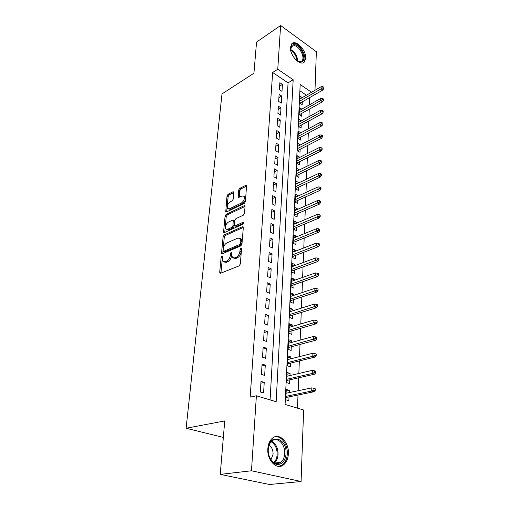 <?xml version="1.0" encoding="UTF-8"?>
<svg xmlns="http://www.w3.org/2000/svg" width="510" height="510" viewBox="0 0 510 510"><rect width="100%" height="100%" fill="white"/><g stroke="black" fill="none" stroke-linecap="round" stroke-linejoin="round"><path stroke-width="0.76" d="M221.92 256.096L221.13 257.359L219.702 272.232L219.918 273.13L220.569 273.245L239.139 265.857L240.318 263.982L241.568 248.772L240.918 248.089L240.102 249.39L239.936 251.334C239.502 254.178 238.259 256.16 236.213 257.269L234.651 257.907L232.426 257.544L231.75 254.758L231.776 252.22L231.291 252.144L230.488 253.425L230.316 255.357C229.87 258.168 228.652 260.113 226.65 261.203L225.133 261.828L223.004 261.477L222.341 258.685L222.526 256.772L221.92 256.096M222.468 257.314L220.906 273.111M241.536 249.192L241.128 251.876L239.936 251.334M231.878 253.304L231.508 255.886L230.316 255.357M305.713 58.293L304.413 61.939C300.607 66.778 289.642 55.462 290.47 47.373L291.739 43.873C295.653 39.021 306.446 50.299 305.713 58.293M288.386 453.804C288.093 458.688 286.518 462.334 283.668 464.744C277.058 470.622 266.806 460.447 267.827 448.762C268.183 444.025 269.713 440.493 272.429 438.166C279.148 432.187 289.24 442.24 288.386 453.804M233.841 192.576L233.669 191.856L232.981 191.792L228.091 194.253L227.014 196.006L225.732 211.93L226.402 212.007L244.322 203.401L245.45 201.584L246.553 185.391L245.82 185.321L239.719 188.4L238.61 190.185L238.215 197.447L241.95 196.031L243.888 196.229C244.838 198.696 243.997 200.972 241.357 203.05L229.57 208.737L227.76 208.545C226.822 206.116 227.645 203.866 230.22 201.801L232.146 200.851L233.248 199.072L233.841 192.576M311.546 92.259L300.186 84.526L285.084 404.424L303.622 410.008L301.078 481.504L269.522 484.5L220.237 474.383L224.725 420.935L186.118 428.26L221.997 93.916L253.929 73.204L256.543 42.069L280.621 25.5L316.353 51.714L314.982 90.27M220.237 474.383L251.475 470.768L256.383 395.779L276.152 401.733L293.173 79.745L277.759 69.245L280.621 25.5M270.083 399.91L288.067 82.85L272.659 72.471L250.161 397.118L256.383 395.779M272.659 72.471L277.759 69.245M224.221 234.912L223.112 236.697L221.569 252.769L221.773 253.623L222.43 253.725L240.79 245.928L241.957 244.08L243.308 227.651L243.111 226.848L242.384 226.746L224.221 234.912L225.388 235.454L224.272 237.239L222.749 253.591M223.59 231.667L225.088 216.061L226.185 214.289L244.131 205.728L244.857 205.81L245.042 206.576L244.481 213.352L243.346 215.182L235.92 218.631L234.791 220.435L234.587 225.739L235.282 225.834L243.053 222.296L243.557 222.366L242.894 224.209L224.445 232.56L223.782 232.471L223.59 231.667L224.751 232.209L226.236 216.616L225.088 216.061M302.232 97.646L300.02 96.167L299.695 103.033L302.169 104.665L302.296 101.821M301.78 109.159L299.478 107.655L299.153 114.648L301.646 116.255L301.773 113.373M301.314 120.876L298.93 119.353L298.599 126.467L301.117 128.055L301.244 125.135M300.849 132.804L298.375 131.255L298.031 138.503L300.575 140.071L300.709 137.113M300.352 144.968L297.668 146.332M300.358 144.936L297.802 143.38L297.457 150.756L300.027 152.299L300.16 149.302M299.797 157.38L297.088 158.629M299.803 157.258L297.222 155.722L296.871 163.238L299.466 164.762L299.599 161.721M299.23 170.028L296.501 171.143M299.236 169.804L296.635 168.294L296.278 175.956L298.892 177.448L299.032 174.369M298.65 182.911L295.902 183.9M298.662 182.593L296.036 181.107L295.666 188.91L298.312 190.377L298.452 187.253M298.057 196.038L298.076 195.617L295.29 196.892M298.076 195.617L295.424 194.157L295.048 202.107L297.719 203.554L297.859 200.385M297.457 209.419L297.477 208.89L294.672 210.126M297.477 208.89L294.799 207.455L294.417 215.558L297.113 216.973L297.26 213.766M296.845 223.061L296.871 222.417L294.041 223.616M296.871 222.417L294.162 221.015L293.773 229.277L296.501 230.66L296.648 227.403M296.214 236.965L296.253 236.206L293.397 237.373M296.253 236.206L293.511 234.836L293.116 243.257L295.87 244.609L296.023 241.306M295.577 251.149L295.621 250.27L292.734 251.392M295.621 250.27L292.848 248.925L292.447 257.518L295.233 258.838L295.386 255.484M294.927 265.608L294.971 264.607L292.064 265.684M294.971 264.607L292.179 263.3L291.765 272.059L294.582 273.347L294.735 269.949M294.264 280.366L294.315 279.231L291.382 280.27M294.315 279.231L291.49 277.956L291.07 286.894L293.913 288.15L294.072 284.695M293.588 295.417L293.645 294.149L290.681 295.143M293.645 294.149L290.789 292.912L290.362 302.035L293.237 303.246L293.397 299.746M292.899 310.781L292.963 309.372L289.973 310.316M292.963 309.372L290.069 308.18L289.635 317.488L292.542 318.661L292.702 315.103M292.192 326.464L292.262 324.915L289.246 325.807M292.262 324.915L289.342 323.754L288.896 333.259L291.835 334.388L292 330.78M291.471 342.478L291.548 340.769L288.501 341.611M291.548 340.769L288.596 339.66L288.137 349.363L291.114 350.447L291.28 346.781M290.738 358.83L290.821 356.968L287.748 357.752M290.821 356.968L287.831 355.897L287.366 365.804L290.375 366.849L290.547 363.12M289.986 375.532L290.075 373.505L286.971 374.232M290.075 373.505L287.053 372.478L286.582 382.602L289.623 383.596L289.795 379.81M260.992 381.365L260.323 391.954L263.587 392.955L264.231 382.398L260.992 381.365M262.089 364.025L261.432 374.385L264.658 375.436L265.289 365.109L262.089 364.025M263.16 347.061L262.516 357.191L265.704 358.294L266.322 348.19L263.16 347.061M264.205 330.461L263.581 340.374L266.724 341.528L267.329 331.634L264.205 330.461M265.232 314.211L264.62 323.92L267.731 325.112L268.317 315.435L265.232 314.211M266.239 298.305L265.64 307.804L268.713 309.047L269.286 299.568L266.239 298.305M267.221 282.725L266.634 292.032L269.669 293.314L270.236 284.032L267.221 282.725M268.183 267.469L267.61 276.586L270.612 277.905L271.167 268.815L268.183 267.469M269.127 252.526L268.566 261.458L271.53 262.816L272.079 253.903L269.127 252.526M270.051 237.883L269.497 246.63L272.436 248.026L272.965 239.292L270.051 237.883M270.957 223.533L270.415 232.107L273.322 233.535L273.844 224.974L270.957 223.533M271.849 209.463L271.314 217.872L274.189 219.326L274.699 210.942L271.849 209.463M272.716 195.674L272.2 203.911L275.037 205.402L275.54 197.179L272.716 195.674M273.57 182.147L273.06 190.23L275.872 191.747L276.363 183.683L273.57 182.147M274.412 168.88L273.908 176.811L276.688 178.353L277.172 170.442L274.412 168.88M275.228 155.869L274.737 163.646L277.491 165.221L277.963 157.456L275.228 155.869M276.037 143.1L275.553 150.73L278.275 152.331L278.74 144.712L276.037 143.1M276.828 130.573L276.356 138.057L279.046 139.683L279.505 132.205L276.828 130.573M277.606 118.269L277.14 125.626L279.805 127.27L280.258 119.926L277.606 118.269M278.364 106.201L277.912 113.418L280.551 115.082L280.991 107.878L278.364 106.201M279.117 94.344L278.67 101.433L281.284 103.116L281.711 96.046L279.117 94.344M281.998 91.373L282.425 84.424L279.85 82.703L279.41 89.664L281.998 91.373M297.477 408.159L297.993 395.027M298.165 390.711L298.669 377.802M298.841 373.479L299.338 360.946M299.504 356.611L299.988 344.448M300.154 340.1L300.619 328.293M300.792 323.939L301.244 312.471M301.416 308.11L301.856 296.973M302.028 292.612L302.455 281.794M302.628 277.421L303.042 266.915M303.214 262.542L303.616 252.335M303.788 247.962L304.177 238.042M304.349 233.663L304.731 224.03M304.903 219.651L305.273 210.279M305.445 205.906L305.802 196.803M305.974 192.423L306.325 183.574M306.497 179.201L306.835 170.595M307.007 166.222L307.339 157.858M307.511 153.491L307.83 145.356M308.002 140.989L308.314 133.084M308.486 128.718L308.786 121.029M308.958 116.675L309.251 109.191M309.423 104.843L309.71 97.569M306.427 95.217L299.893 90.812M289.221 392.592L289.317 390.399L286.257 389.423L285.772 399.764L288.851 400.707L289.03 396.863M186.118 428.26L223.342 437.408M301.078 481.504L251.475 470.768M288.067 82.85L293.173 79.745M289.317 390.399L286.18 391.068M264.231 382.398L260.878 383.169M265.289 365.109L261.968 365.95M266.322 348.19L263.032 349.095M267.329 331.634L264.072 332.603M268.317 315.435L265.092 316.455M269.286 299.568L266.092 300.645M270.236 284.032L267.068 285.166M271.167 268.815L268.024 270M272.079 253.903L268.961 255.14M272.965 239.292L269.879 240.573M273.844 224.974L270.784 226.3M274.699 210.942L271.664 212.307M275.54 197.179L272.531 198.588M276.363 183.683L273.385 185.13M277.172 170.442L274.214 171.927M277.963 157.456L275.037 158.973M278.74 144.712L275.833 146.268M279.505 132.205L276.624 133.792M280.258 119.926L277.395 121.546M280.991 107.878L278.154 109.522M281.711 96.046L278.9 97.716M282.425 84.424L279.633 86.126M224.215 262.019L226.325 262.344L225.133 261.828M231.508 255.886C231.062 258.691 229.844 260.642 227.849 261.726L226.325 262.344M233.656 258.111L235.849 258.442L234.651 257.907M241.128 251.876C240.701 254.719 239.458 256.696 237.405 257.799L235.849 258.442M243.308 227.422L225.388 235.454M223.106 250.659L223.712 251.328L239.808 244.449L240.618 243.155L240.79 241.128L240.133 238.451L237.851 238.113L226.893 242.9C224.935 244.003 223.737 245.928 223.291 248.663L223.106 250.659M223.501 251.373L224.891 251.851L223.712 251.328M240.121 238.438L241.313 238.999L241.969 241.676L241.804 243.703L240.994 244.998L224.891 251.851M245.049 206.422L227.333 214.85L226.236 216.616M234.931 225.911L236.449 226.389L243.665 223.112M228.372 222.137C225.732 224.215 224.91 226.523 225.904 229.047L227.702 229.283L231.865 227.39L232.987 225.586L233.204 220.301L232.509 220.218L228.372 222.137M226.816 229.481L228.869 229.831L227.702 229.283M234.026 220.696L234.549 221.646L234.147 226.14L233.025 227.944L228.869 229.831M228.588 208.96L230.718 209.304L229.57 208.737M244.188 196.382L245.029 196.815C245.986 199.289 245.144 201.558 242.505 203.637L230.718 209.304M246.732 186.035L240.847 188.987L239.745 190.772L239.171 197.395M233.848 192.506L229.219 194.826L228.136 196.579L226.689 211.867M315.18 390.532L315.231 388.76L314.001 388.352L313.95 390.131L315.18 390.532L313.937 391.756L311.718 391.036L311.82 387.842L286.078 393.255M313.95 390.131L311.718 391.036L285.931 396.353M313.937 391.756L285.88 397.507M311.82 387.842L314.001 388.352M286.002 453.607C285.836 462.219 278.747 467.447 273.277 462.64C270.109 459.797 268.413 455.781 268.183 450.591L268.209 449.253C268.827 432.703 287.226 437.644 286.002 453.607M268.241 449.508L268.215 450.744C268.426 455.545 269.994 459.255 272.926 461.881C275.693 464.004 278.364 464.125 280.927 462.258C283.203 460.339 284.465 457.432 284.707 453.537C285.409 444.28 277.319 436.235 271.938 441.01C269.758 442.878 268.521 445.708 268.241 449.508M270.988 459.765L273.079 454.212C273.111 450.088 271.792 447.06 269.121 445.141M278.74 466.382L282.597 464.782C285.428 462.385 286.99 458.77 287.289 453.925C287.895 444.605 281.297 435.412 274.896 436.796M290.942 51.312L290.7 48.973C290.853 46.047 292.083 44.619 294.385 44.682C301.786 44.912 307.951 62.928 300.333 62.131L296.278 60.25M297.834 61.328L299.606 61.799L301.875 60.958C305.49 57.732 299.408 45.734 294.104 45.651L291.726 46.506L290.7 49.374M303.099 62.787L303.565 62.386C308.04 58.395 300.53 43.529 293.945 43.395L291.796 43.809M315.684 372.976L315.735 371.242L314.517 370.815L314.466 372.549L315.684 372.976L314.453 374.225L312.26 373.467L312.362 370.343L286.875 376.252M314.466 372.549L312.26 373.467L286.735 379.287M314.453 374.225L286.677 380.517M312.362 370.343L314.517 370.815M316.174 355.801L316.226 354.106L315.027 353.659L314.976 355.355L316.174 355.801L314.957 357.076L312.796 356.28L312.885 353.226L287.659 359.607M314.976 355.355L312.796 356.28L287.519 362.578M314.957 357.076L287.455 363.885M312.885 353.226L315.027 353.659M316.659 338.997L316.704 337.339L315.518 336.874L315.467 338.538L316.659 338.997L315.454 340.297L313.312 339.462L313.408 336.472L288.424 343.313M315.467 338.538L288.284 346.22M315.454 340.297L288.22 347.603M313.408 336.472L315.518 336.874M317.131 322.556L317.175 320.93L316.002 320.446L315.958 322.071L317.131 322.556L315.939 323.875L313.822 323.008L313.911 320.082L289.17 327.356M315.958 322.071L289.036 330.2M315.939 323.875L288.972 331.653M313.911 320.082L316.002 320.446M317.596 306.459L317.641 304.865L316.48 304.368L316.429 305.962L317.596 306.459L316.41 307.798L314.319 306.899L314.409 304.036L289.903 311.718M316.429 305.962L289.776 314.511M316.41 307.798L289.705 316.028M314.409 304.036L316.48 304.368M318.042 290.7L318.087 289.138L316.94 288.622L316.895 290.184L318.042 290.7L316.876 292.058L314.804 291.133L314.893 288.328L290.623 296.406M316.895 290.184L290.496 299.14M316.876 292.058L290.419 300.721M314.893 288.328L316.94 288.622M318.489 275.266L318.533 273.742L317.398 273.207L317.354 274.731L318.489 275.266L317.328 276.643L315.282 275.687L315.365 272.946L291.331 281.399M317.354 274.731L291.204 284.076M317.328 276.643L291.127 285.715M315.365 272.946L317.398 273.207M318.922 260.151L318.967 258.653L317.838 258.105L317.8 259.603L318.922 260.151L317.775 261.541L315.747 260.559L315.83 257.875L292.02 266.685M317.8 259.603L291.892 269.312M317.775 261.541L291.816 271.014M315.83 257.875L317.838 258.105M319.349 245.335L319.387 243.876L318.278 243.308L318.234 244.774L319.349 245.335L318.208 246.751L316.206 245.743L316.289 243.104L292.695 252.265M318.234 244.774L292.574 254.841M318.208 246.751L292.491 256.594M316.289 243.104L318.278 243.308M319.764 230.826L319.808 229.392L318.705 228.811L318.661 230.252L319.764 230.826L318.635 232.248L316.653 231.221L316.735 228.639L293.358 238.125M318.661 230.252L293.237 240.65M318.635 232.248L293.154 242.46M316.735 228.639L318.705 228.811M320.172 216.603L320.21 215.194L319.126 214.608L319.081 216.017L320.172 216.603L319.056 218.044L317.092 216.986L317.169 214.455L294.009 224.26M319.081 216.017L293.894 226.733M319.056 218.044L293.805 228.595M317.169 214.455L319.126 214.608M320.573 202.655L320.611 201.278L319.534 200.679L319.496 202.056L320.573 202.655L319.464 204.108L317.526 203.037L317.602 200.551L294.646 210.655M319.496 202.056L294.531 213.084M319.464 204.108L294.442 214.99M317.602 200.551L319.534 200.679M320.962 188.987L321.007 187.629L319.936 187.017L319.897 188.375L320.962 188.987L319.866 190.453L317.947 189.357L318.023 186.921L295.271 197.313M319.897 188.375L295.162 199.697M319.866 190.453L295.067 201.648M318.023 186.921L319.936 187.017M321.351 175.574L321.389 174.248L320.331 173.623L320.293 174.955L321.351 175.574L320.261 177.053L318.361 175.937L318.431 173.553L295.889 184.218M320.293 174.955L295.781 186.558M320.261 177.053L295.685 188.553M318.431 173.553L320.331 173.623M321.727 162.422L321.765 161.122L320.72 160.491L320.682 161.791L321.727 162.422L320.65 163.914L318.769 162.779L318.839 160.44L296.488 171.366M320.682 161.791L296.38 173.661M320.65 163.914L296.284 175.695M318.839 160.44L320.72 160.491M322.097 149.519L322.135 148.244L321.102 147.6L321.064 148.875L322.097 149.519L321.032 151.024L319.164 149.87L319.234 147.568L297.081 158.75M321.064 148.875L296.979 161.007M321.032 151.024L296.877 163.079M319.234 147.568L321.102 147.6M322.46 136.858L322.498 135.609L321.472 134.952L321.434 136.208L322.46 136.858L321.402 138.369L319.553 137.203L319.623 134.946L297.661 146.364M321.434 136.208L297.559 148.576M321.402 138.369L297.457 150.692M319.623 134.946L321.472 134.952M322.817 124.434L322.855 123.203L321.835 122.54L321.804 123.771L322.817 124.434L321.765 125.957L319.942 124.771L320.006 122.553L298.235 134.207M321.804 123.771L298.133 136.38M321.765 125.957L298.057 138.516M320.006 122.553L321.835 122.54M323.168 112.238L323.2 111.033L322.199 110.358L322.161 111.569L323.168 112.238L322.129 113.768L320.318 112.563L320.382 110.389L298.796 122.26M322.161 111.569L298.694 124.395M322.129 113.768L298.694 126.525M320.382 110.389L322.199 110.358M323.512 100.266L323.544 99.08L322.549 98.398L322.518 99.584L323.512 100.266L322.479 101.802L320.688 100.585L320.752 98.449L299.344 110.53M322.518 99.584L299.249 112.627M322.479 101.802L299.313 114.75M320.752 98.449L322.549 98.398M323.85 88.51L323.882 87.344L322.894 86.655L322.862 87.822L323.85 88.51L322.824 90.053L321.051 88.823L321.115 86.725L299.886 99.004M322.862 87.822L299.791 101.063M322.824 90.053L299.918 103.179M321.115 86.725L322.894 86.655M222.315 257.881L221.13 257.359M241.294 249.932L240.102 249.39M231.68 253.961L230.488 253.425M227.849 261.726L226.65 261.203M237.405 257.799L236.213 257.269M220.9 272.735L219.702 272.232M243.276 227.173L242.384 226.746M222.749 253.291L221.569 252.769M224.272 237.239L223.112 236.697M240.994 244.998L239.808 244.449M241.804 243.703L240.618 243.155M241.969 241.676L240.79 241.128M227.333 214.85L226.185 214.289M245.023 206.18L244.131 205.728M236.449 226.389L235.282 225.834M243.678 222.602L243.053 222.296M233.025 227.944L231.865 227.39M234.147 226.14L232.987 225.586M234.549 221.646L233.389 221.085M242.505 203.637L241.357 203.05M239.177 197.293L238.036 196.707M239.745 190.772L238.61 190.185M240.847 188.987L239.719 188.4M246.719 185.799L245.82 185.321M226.701 211.733L225.554 211.172M228.136 196.579L227.014 196.006M229.219 194.826L228.091 194.253M233.829 192.232L232.981 191.792M271.677 441.233C275.904 443.681 278.026 448.073 278.046 454.423C277.803 458.133 276.611 460.957 274.463 462.895M273.806 462.525C275.814 460.645 276.93 457.948 277.153 454.442C277.147 448.405 275.145 444.178 271.141 441.762M290.706 49.508C295.022 52.179 297.362 56.1 297.719 61.264M297.037 60.83C296.52 56.342 294.436 52.849 290.776 50.343M220.32 273.303L219.918 273.13M222.143 253.789L221.773 253.623M241.313 238.999L240.133 238.451M234.364 220.862L233.204 220.301M224.119 232.63L223.782 232.471M245.029 196.815L243.888 196.229M272.926 461.881L273.277 462.64M274.724 463.016L280.927 462.258M299.23 61.755L299.925 62.086M300.728 61.665L301.875 60.958"/></g></svg>
